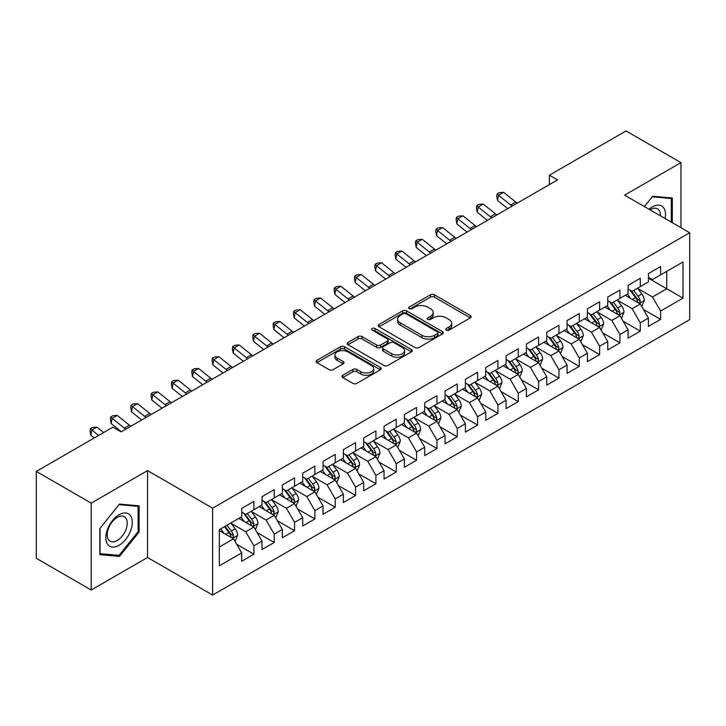 <?xml version="1.0" encoding="UTF-8"?>
<svg xmlns="http://www.w3.org/2000/svg" width="726" height="726" viewBox="0 0 726 726"><rect width="100%" height="100%" fill="white"/><g stroke="black" fill="none" stroke-linecap="round" stroke-linejoin="round"><path stroke-width="1.09" d="M446.336 330.103A1.978 1.143 0 0 0 449.131 330.103L470.339 317.852A2.822 1.633 0 0 0 471.165 316.699A2.822 1.633 0 0 0 470.339 315.547L434.411 294.81A2.822 1.633 0 0 0 430.418 294.81L409.21 307.053A1.978 1.143 0 0 0 408.629 307.86A1.978 1.143 0 0 0 409.21 308.668A1.978 1.143 0 0 0 411.996 308.668L414.746 307.08A9.03 5.218 0 0 1 427.523 307.08L430.518 308.804A9.03 5.218 0 0 1 433.159 312.498A9.03 5.218 0 0 1 430.518 316.182L427.768 317.77A1.978 1.143 0 0 0 427.187 318.578A1.978 1.143 0 0 0 427.768 319.386A1.978 1.143 0 0 0 430.563 319.386L433.313 317.797A9.03 5.218 0 0 1 446.082 317.797L449.076 319.531A9.03 5.218 0 0 1 451.726 323.215A9.03 5.218 0 0 1 449.076 326.9L446.336 328.488A1.978 1.143 0 0 0 445.755 329.295A1.978 1.143 0 0 0 446.336 330.103L446.336 328.488M342.781 375.251A2.822 1.633 0 0 0 341.955 376.404A2.822 1.633 0 0 0 342.781 377.556L352.863 383.373A2.822 1.633 0 0 0 356.856 383.373L380.415 369.77A2.822 1.633 0 0 0 381.241 368.617A2.822 1.633 0 0 0 380.415 367.465L344.478 346.729A2.822 1.633 0 0 0 340.485 346.729L316.935 360.323A2.822 1.633 0 0 0 316.109 361.475A2.822 1.633 0 0 0 316.935 362.628L329.114 369.661A2.822 1.633 0 0 0 333.107 369.661L343.18 363.835A2.822 1.633 0 0 0 344.006 362.682A2.822 1.633 0 0 0 343.18 361.53L337.145 358.045A7.55 4.356 0 0 1 334.931 354.969A7.55 4.356 0 0 1 339.596 350.939A7.55 4.356 0 0 1 347.827 351.883L371.476 365.541A7.55 4.356 0 0 1 373.69 368.617A7.55 4.356 0 0 1 369.026 372.647A7.55 4.356 0 0 1 360.804 371.703L356.856 369.425A2.822 1.633 0 0 0 352.863 369.425L342.781 375.251L342.781 377.556M91.204 503.127L91.204 590.011L147.541 557.486L147.541 470.602L91.204 503.127L36.3 471.428L112.966 427.16L121.106 431.861L557.514 179.903L549.382 175.202L549.382 184.595M147.541 470.602L212.618 508.173L689.7 232.737L689.7 319.621L212.618 595.057L212.618 508.173M680.952 227.683L680.952 162.642L624.623 195.158L689.7 232.737M680.952 162.642L626.048 130.943L549.382 175.202M414.945 347.527A2.822 1.633 0 0 0 418.938 347.527L442.488 333.933A2.822 1.633 0 0 0 443.314 332.78A2.822 1.633 0 0 0 442.488 331.628L406.56 310.882A2.822 1.633 0 0 0 402.567 310.882L379.017 324.486A2.822 1.633 0 0 0 378.192 325.638A2.822 1.633 0 0 0 379.017 326.791L414.945 347.527M372.919 330.53A1.978 1.143 0 0 1 374.925 330.802L374.925 328.461L411.451 349.551A2.822 1.633 0 0 1 412.277 350.703A2.822 1.633 0 0 1 411.451 351.856L387.893 365.45A2.822 1.633 0 0 1 383.909 365.45L347.972 344.705L347.972 342.4A2.822 1.633 0 0 0 347.146 343.552A2.822 1.633 0 0 0 347.972 344.705M347.972 342.4L358.054 336.583A2.822 1.633 0 0 1 362.047 336.583L376.622 344.995A2.822 1.633 0 0 0 380.615 344.995L387.294 341.138A2.822 1.633 0 0 0 388.129 339.986A2.822 1.633 0 0 0 387.294 338.833L372.129 330.067A1.978 1.143 0 0 1 371.549 329.268A1.978 1.143 0 0 1 372.765 328.206A1.978 1.143 0 0 1 374.925 328.461M648.418 278.176L666.722 288.739L666.722 271.361L682.994 261.968L660.624 274.882L660.624 266.551L648.418 273.593L648.418 281.924L640.287 286.625L640.287 278.285L628.081 285.336L628.081 293.667L619.95 298.368L619.95 290.028L607.744 297.07L607.744 305.41L599.612 310.111L599.612 301.771L587.407 308.813L587.407 317.153L579.275 321.845L579.275 313.514L567.07 320.556L567.07 328.896L558.938 333.588L558.938 325.248L546.732 332.299L546.732 340.63L538.601 345.331L538.601 336.991L526.404 344.042L526.404 352.373L518.264 357.074L518.264 348.734L506.067 355.776L506.067 364.116L497.927 368.808L497.927 360.477L485.73 367.519L485.73 375.859L477.59 380.551L477.59 372.22L465.393 379.262L465.393 387.593L457.262 392.294L457.262 383.954L445.056 391.005L445.056 399.336L436.925 404.037L436.925 395.697L424.719 402.739L424.719 411.079L416.588 415.771L416.588 407.44L404.382 414.482L404.382 422.822L396.251 427.514L396.251 419.183L384.045 426.226L384.045 434.556L375.914 439.257L375.914 430.917L363.708 437.969L363.708 446.299L355.577 451L355.577 442.66L343.38 449.703L343.38 458.042L335.24 462.743L335.24 454.403L323.043 461.446L323.043 469.786L314.902 474.477L314.902 466.146L302.706 473.189L302.706 481.529L294.565 486.22L294.565 477.88L282.369 484.932L282.369 493.263L274.228 497.963L274.228 489.623L262.032 496.675L262.032 505.006L253.9 509.706L253.9 501.367L241.694 508.409L241.694 516.749L219.325 529.662L219.325 565.826L241.694 552.913L233.563 538.819L219.325 530.606M682.994 261.968L682.994 298.132L660.624 311.046L652.483 296.961L637.737 288.449M643.436 309.457L660.624 319.386L660.624 311.046M660.624 319.386L648.418 326.428L648.418 318.088L640.287 322.789L632.146 308.695L617.409 300.183M623.099 321.201L640.287 331.12L640.287 322.789M640.287 331.12L628.081 338.171L628.081 329.831L619.95 334.532L611.809 320.438L597.071 311.926M602.762 332.944L619.95 342.863L619.95 334.532M619.95 342.863L607.744 349.905L607.744 341.574L599.612 346.266L591.472 332.181L576.734 323.669M582.424 344.687L599.612 354.606L599.612 346.266M599.612 354.606L587.407 361.648L587.407 353.317L579.275 358.009L571.144 343.924L556.397 335.412M562.087 356.43L579.275 366.349L579.275 358.009M579.275 366.349L567.07 373.391L567.07 365.051L558.938 369.752L550.807 355.658L536.06 347.146M541.75 368.164L558.938 378.092L558.938 369.752M558.938 378.092L546.732 385.134L546.732 376.794L538.601 381.495L530.47 367.401L515.723 358.889M521.422 379.907L538.601 389.826L538.601 381.495M538.601 389.826L526.404 396.877L526.404 388.537L518.264 393.229L510.133 379.144L495.386 370.632M501.085 391.65L518.264 401.569L518.264 393.229M518.264 401.569L506.067 408.611L506.067 400.28L497.927 404.972L489.796 390.887L475.049 382.375M480.748 403.393L497.927 413.312L497.927 404.972M497.927 413.312L485.73 420.354L485.73 412.023L477.59 416.715L469.459 402.621L454.712 394.109M460.411 415.127L477.59 425.055L477.59 416.715M477.59 425.055L465.393 432.097L465.393 423.757L457.262 428.458L449.122 414.365L434.384 405.852M440.074 426.87L457.262 436.789L457.262 428.458M457.262 436.789L445.056 443.84L445.056 435.5L436.925 440.201L428.785 426.108L414.047 417.595M419.737 438.613L436.925 448.532L436.925 440.201M436.925 448.532L424.719 455.574L424.719 447.243L416.588 451.935L408.448 437.851L393.71 429.338M399.4 450.356L416.588 460.275L416.588 451.935M416.588 460.275L404.382 467.317L404.382 458.986L396.251 463.678L388.12 449.594L373.373 441.081M379.063 462.09L396.251 472.018L396.251 463.678M396.251 472.018L384.045 479.06L384.045 470.72L375.914 475.421L367.783 461.328L353.036 452.815M358.726 473.833L375.914 483.752L375.914 475.421M375.914 483.752L363.708 490.803L363.708 482.463L355.577 487.164L347.445 473.071L332.699 464.558M338.398 485.576L355.577 495.495L355.577 487.164M355.577 495.495L343.38 502.537L343.38 494.206L335.24 498.898L327.108 484.814L312.361 476.301M318.061 497.319L335.24 507.238L335.24 498.898M335.24 507.238L323.043 514.28L323.043 505.949L314.902 510.641L306.771 496.557L292.024 488.044M297.724 509.062L314.902 518.981L314.902 510.641M314.902 518.981L302.706 526.023L302.706 517.683L294.565 522.384L286.434 508.291L271.687 499.778M277.386 520.796L294.565 530.724L294.565 522.384M294.565 530.724L282.369 537.766L282.369 529.426L274.228 534.127L266.097 520.034L251.35 511.521M257.049 532.539L274.228 542.458L274.228 534.127M274.228 542.458L262.032 549.509L262.032 541.169L253.9 545.861L245.76 531.777L231.022 523.264M236.712 544.282L253.9 554.201L253.9 545.861M253.9 554.201L241.694 561.243L241.694 552.913M241.694 512.048L245.76 514.398L253.9 509.706M219.325 547.041L233.563 538.819M262.032 500.314L266.097 502.655L274.228 497.963M245.76 531.777L253.9 527.076L238.845 518.391M262.032 541.169L253.9 527.076M282.369 488.571L286.434 490.921L294.565 486.22M266.097 520.034L274.228 515.342L259.182 506.648M282.369 529.426L274.228 515.342M302.706 476.828L306.771 479.178L314.902 474.477M286.434 508.291L294.565 503.599L279.519 494.905M302.706 517.683L294.565 503.599M323.043 465.085L327.108 467.435L335.24 462.743M306.771 496.557L314.902 491.856L299.856 483.171M323.043 505.949L314.902 491.856M343.38 453.351L347.445 455.692L355.577 451M327.108 484.814L335.24 480.113L320.193 471.428M343.38 494.206L335.24 480.113M363.708 441.608L367.783 443.958L375.914 439.257M347.445 473.071L355.577 468.379L340.53 459.685M363.708 482.463L355.577 468.379M384.045 429.865L388.12 432.215L396.251 427.514M367.783 461.328L375.914 456.636L360.867 447.942M384.045 470.72L375.914 456.636M404.382 418.122L408.448 420.472L416.588 415.771M388.12 449.594L396.251 444.893L381.204 436.208M404.382 458.986L396.251 444.893M424.719 406.378L428.785 408.729L436.925 404.037M408.448 437.851L416.588 433.15L401.532 424.465M424.719 447.243L416.588 433.15M445.056 394.645L449.122 396.986L457.262 392.294M428.785 426.108L436.925 421.416L421.87 412.722M445.056 435.5L436.925 421.416M465.393 382.901L469.459 385.252L477.59 380.551M449.122 414.365L457.262 409.673L442.207 400.979M465.393 423.757L457.262 409.673M485.73 371.158L489.796 373.509L497.927 368.808M469.459 402.621L477.59 397.93L462.544 389.245M485.73 412.023L477.59 397.93M506.067 359.415L510.133 361.766L518.264 357.074M489.796 390.887L497.927 386.187L482.881 377.502M506.067 400.28L497.927 386.187M526.404 347.681L530.47 350.023L538.601 345.331M510.133 379.144L518.264 374.444L503.218 365.759M526.404 388.537L518.264 374.444M546.732 335.938L550.807 338.289L558.938 333.588M530.47 367.401L538.601 362.71L523.555 354.016M546.732 376.794L538.601 362.71M567.07 324.195L571.144 326.546L579.275 321.845M550.807 355.658L558.938 350.967L543.892 342.273M567.07 365.051L558.938 350.967M587.407 312.452L591.472 314.803L599.612 310.111M571.144 343.924L579.275 339.224L564.229 330.539M587.407 353.317L579.275 339.224M607.744 300.718L611.809 303.06L619.95 298.368M591.472 332.181L599.612 327.48L584.566 318.796M607.744 341.574L599.612 327.48M628.081 288.975L632.146 291.326L640.287 286.625M611.809 320.438L619.95 315.746L604.894 307.053M628.081 329.831L619.95 315.746M648.418 277.232L652.483 279.583L660.624 274.882M632.146 308.695L640.287 304.003L625.231 295.31M648.418 318.088L640.287 304.003M36.3 471.428L36.3 558.312L91.204 590.011M147.541 557.486L212.618 595.057M652.483 296.961L666.722 288.739L682.994 298.132M672.312 222.691L672.312 197.989L652.692 196.238L644.379 206.565M139.102 532.004L139.102 505.84L119.472 504.08L99.852 528.501L99.852 554.664L119.472 556.415L139.102 532.004L138.085 531.414M447.125 330.375L449.076 329.25A9.03 5.218 0 0 0 451.726 325.566L451.726 323.215M433.159 312.498L433.159 314.848A9.03 5.218 0 0 1 430.518 318.532L428.558 319.658M470.303 317.879L434.411 297.152A2.822 1.633 0 0 0 430.418 297.152L409.999 308.94M442.452 333.951L406.56 313.233A2.822 1.633 0 0 0 402.567 313.233L379.054 326.809M437.497 333.588A1.978 1.143 0 0 0 438.077 332.78A1.978 1.143 0 0 0 437.497 331.973L405.961 313.768A1.978 1.143 0 0 0 403.166 313.768L400.271 315.438A9.03 5.218 0 0 0 397.63 319.122A9.03 5.218 0 0 0 400.271 322.807L421.833 335.258A9.03 5.218 0 0 0 434.611 335.258L437.497 333.588L437.497 335.938A1.978 1.143 0 0 0 438.077 335.131L438.077 332.78M397.63 319.122L397.63 321.473A9.03 5.218 0 0 0 400.271 325.157L400.271 322.807M437.497 335.938L434.611 337.608A9.03 5.218 0 0 1 421.833 337.608L400.271 325.157M348.008 344.732L358.054 338.933L358.054 336.583M388.129 339.986L388.129 342.327A2.822 1.633 0 0 1 387.294 343.48L380.615 347.346A2.822 1.633 0 0 1 376.622 347.346L362.047 338.933A2.822 1.633 0 0 0 358.054 338.933M374.925 330.802L411.415 351.874M391.741 353.725A7.55 4.356 0 0 0 399.972 354.669A7.55 4.356 0 0 0 404.627 350.64A7.55 4.356 0 0 0 402.422 347.563L394.082 342.745A2.822 1.633 0 0 0 390.089 342.745L383.41 346.611A2.822 1.633 0 0 0 382.575 347.763A2.822 1.633 0 0 0 383.41 348.916L391.741 353.725L391.741 356.076A7.55 4.356 0 0 0 399.972 357.02A7.55 4.356 0 0 0 404.627 352.99L404.627 350.64M382.575 347.763L382.575 350.113A2.822 1.633 0 0 0 383.41 351.266L383.41 348.916M391.741 356.076L383.41 351.266M373.69 368.617L373.69 370.968A7.55 4.356 0 0 1 369.026 374.997A7.55 4.356 0 0 1 360.804 374.053L356.856 371.776A2.822 1.633 0 0 0 352.863 371.776L342.826 377.574M334.931 354.969L334.931 357.31A7.55 4.356 0 0 0 337.145 360.395L337.145 358.045M343.144 363.862L337.145 360.395M380.37 369.797L344.478 349.07A2.822 1.633 0 0 0 340.485 349.07L316.972 362.646M117.403 555.218L119.472 556.415M641.784 306.608L644.307 300.455A7.623 4.401 -120 0 0 641.875 293.966L637.555 288.195M630.676 298.45L627.391 294.066M625.857 295.673L625.476 295.173M638.844 303.169L640.023 302.107L640.196 300.782A7.623 4.401 -120 0 0 638.009 296.199L633.689 290.427M631.23 290.79L636.566 297.914A3.884 2.242 60 0 1 637.265 299.094L640.196 300.782M629.887 290.019L635.577 297.606A7.623 4.401 60 0 1 637.755 302.188L637.909 302.633M512.175 206.075A14.384 8.304 60 0 1 510.696 205.022L498.499 195.249L497.537 200.458L507.746 208.634M517.257 203.144A14.384 8.304 60 0 1 515.787 202.082L503.59 192.317L498.499 195.249L497.147 193.851L499.179 192.68L503.59 192.317M497.537 200.458L496.756 195.938L497.147 193.851M621.456 318.351L623.97 312.198A7.623 4.401 -120 0 0 621.538 305.71L617.218 299.938M610.339 310.193L607.054 305.809M605.52 307.416L605.139 306.916M618.507 314.912L619.695 313.85L619.859 312.525A7.623 4.401 -120 0 0 617.681 307.942L613.361 302.17M610.893 302.533L616.229 309.657A3.884 2.242 60 0 1 616.928 310.828L619.859 312.525M609.55 301.753L615.24 309.349A7.623 4.401 60 0 1 617.418 313.931L617.572 314.376M601.119 330.094L603.633 323.941A7.623 4.401 -120 0 0 601.201 317.444L596.881 311.681M590.002 321.936L586.717 317.552M585.183 319.15L584.811 318.65M598.179 326.655L599.358 325.593L599.522 324.259A7.623 4.401 -120 0 0 597.344 319.676L593.024 313.913M590.556 314.267L595.892 321.391A3.884 2.242 60 0 1 596.6 322.571L599.522 324.259M589.213 313.496L594.903 321.092A7.623 4.401 60 0 1 597.081 325.675L597.235 326.11M491.838 217.818A14.384 8.304 60 0 1 490.368 216.765L478.171 206.992L477.2 212.201L487.409 220.377M496.92 214.878A14.384 8.304 60 0 1 495.45 213.825L483.253 204.06L478.171 206.992L476.81 205.594L478.842 204.423L483.253 204.06M477.2 212.201L476.419 207.681L476.81 205.594M471.501 229.561A14.384 8.304 60 0 1 470.031 228.499L457.834 218.735L456.863 223.944L467.072 232.12M476.583 226.621A14.384 8.304 60 0 1 475.113 225.568L462.916 215.794L457.834 218.735L456.472 217.337L458.505 216.157L462.916 215.794M456.863 223.944L456.082 219.415L456.472 217.337M665.098 218.526A18.695 10.79 120 0 0 663.727 207.926A18.695 10.79 120 0 0 649.026 209.251M660.424 215.831A14.157 8.168 120 0 0 659.099 210.313A14.157 8.168 120 0 0 657.502 208.843A14.157 8.168 120 0 0 649.988 209.805M652.238 196.791L671.296 198.516L671.296 222.111M670.034 197.79L671.296 198.516M644.425 206.592L652.284 196.819M107.62 544.255A18.695 10.79 120 0 0 125.68 539.418A18.695 10.79 120 0 0 130.517 515.778A18.695 10.79 120 0 0 112.457 520.615A18.695 10.79 120 0 0 107.62 544.255M108.546 539.727A14.157 8.168 120 0 0 110.134 541.206A14.157 8.168 120 0 0 123.311 534.599A14.157 8.168 120 0 0 125.879 518.164A14.157 8.168 120 0 0 124.291 516.685A14.157 8.168 120 0 0 111.123 523.292A14.157 8.168 120 0 0 108.546 539.727M119.064 504.661L138.085 506.358L138.085 531.713L119.064 555.372L100.052 553.666L100.052 528.319L119.028 504.643M136.824 505.632L138.085 506.358M580.782 341.828L583.305 335.675A7.623 4.401 -120 0 0 580.873 329.187L576.544 323.424M569.665 333.679L566.38 329.295M564.846 330.893L564.474 330.394M577.842 338.398L579.021 337.336L579.185 336.002A7.623 4.401 -120 0 0 577.007 331.419L572.687 325.656M570.219 326.01L575.555 333.134A3.884 2.242 60 0 1 576.262 334.314L579.185 336.002M568.875 325.239L574.565 332.826A7.623 4.401 60 0 1 576.743 337.409L576.898 337.853M560.445 353.571L562.968 347.418A7.623 4.401 -120 0 0 560.536 340.93L556.216 335.167M549.328 345.413L546.043 341.029M544.509 342.636L544.137 342.137M557.504 350.141L558.684 349.07L558.848 347.745A7.623 4.401 -120 0 0 556.67 343.162L552.35 337.39M549.881 337.753L555.218 344.877A3.884 2.242 60 0 1 555.925 346.057L558.848 347.745M548.538 336.982L554.228 344.569A7.623 4.401 60 0 1 556.406 349.152L556.561 349.596M451.164 241.295A14.384 8.304 60 0 1 449.693 240.242L437.497 230.478L436.526 235.678L446.735 243.854M456.255 238.364A14.384 8.304 60 0 1 454.775 237.311L442.579 227.537L437.497 230.478L436.135 229.08L438.168 227.9L442.579 227.537M436.526 235.678L435.745 231.158L436.135 229.08M430.827 253.038A14.384 8.304 60 0 1 429.356 251.986L417.16 242.212L416.189 247.421L426.398 255.597M435.918 250.107A14.384 8.304 60 0 1 434.438 249.054L422.242 239.281L417.16 242.212L415.798 240.814L417.831 239.644L422.242 239.281M416.189 247.421L415.408 242.901L415.798 240.814M540.108 365.314L542.631 359.161A7.623 4.401 -120 0 0 540.198 352.673L535.879 346.901M528.991 357.156L525.706 352.772M524.172 354.379L523.8 353.88M537.167 361.875L538.347 360.813L538.51 359.488A7.623 4.401 -120 0 0 536.332 354.905L532.013 349.133M529.544 349.496L534.88 356.62A3.884 2.242 60 0 1 535.588 357.8L538.51 359.488M528.201 348.716L533.891 356.312A7.623 4.401 60 0 1 536.069 360.895L536.224 361.339M410.499 264.781A14.384 8.304 60 0 1 409.019 263.729L396.823 253.955L395.851 259.164L406.061 267.34M415.581 261.841A14.384 8.304 60 0 1 414.101 260.788L401.905 251.024L396.823 253.955L395.461 252.557L397.494 251.387L401.905 251.024M395.851 259.164L395.071 254.645L395.461 252.557M519.771 377.057L522.293 370.904A7.623 4.401 -120 0 0 519.861 364.416L515.542 358.644M508.654 368.899L505.369 364.516M503.835 366.113L503.463 365.614M516.83 373.618L518.01 372.556L518.173 371.222A7.623 4.401 -120 0 0 515.995 366.639L511.676 360.876M509.207 361.23L514.543 368.354A3.884 2.242 60 0 1 515.251 369.534L518.173 371.222M507.873 360.459L513.554 368.055A7.623 4.401 60 0 1 515.741 372.638L515.896 373.073M390.161 276.524A14.384 8.304 60 0 1 388.682 275.472L376.485 265.698L375.524 270.907L385.724 279.083M395.243 273.584A14.384 8.304 60 0 1 393.764 272.531L381.567 262.767L376.485 265.698L375.124 264.3L377.157 263.13L381.567 262.767M375.524 270.907L374.743 266.378L375.124 264.3M499.434 388.791L501.956 382.638A7.623 4.401 -120 0 0 499.524 376.15L495.205 370.387M488.317 380.642L485.032 376.259M483.498 377.856L483.126 377.357M496.493 385.361L497.673 384.299L497.845 382.965A7.623 4.401 -120 0 0 495.658 378.382L491.339 372.62M488.87 372.973L494.206 380.097A3.884 2.242 60 0 1 494.914 381.277L497.845 382.965M487.536 372.202L493.217 379.789A7.623 4.401 60 0 1 495.404 384.381L495.559 384.816M369.824 288.258A14.384 8.304 60 0 1 368.345 287.206L356.148 277.441L355.186 282.641L365.396 290.817M374.906 285.327A14.384 8.304 60 0 1 373.427 284.274L361.23 274.501L356.148 277.441L354.787 276.043L356.82 274.864L361.23 274.501M355.186 282.641L354.406 278.122L354.787 276.043M479.096 400.534L481.619 394.381A7.623 4.401 -120 0 0 479.187 387.893L474.868 382.13M467.98 392.385L464.704 388.002M463.161 389.599L462.789 389.1M476.156 397.104L477.336 396.042L477.508 394.708A7.623 4.401 -120 0 0 475.321 390.125L471.002 384.353M468.542 384.716L473.869 391.84A3.884 2.242 60 0 1 474.577 393.02L477.508 394.708M467.199 383.945L472.88 391.532A7.623 4.401 60 0 1 475.067 396.115L475.221 396.559M349.487 300.001A14.384 8.304 60 0 1 348.008 298.949L335.811 289.184L334.849 294.384L345.059 302.56M354.569 297.07A14.384 8.304 60 0 1 353.099 296.017L340.902 286.244L335.811 289.184L334.45 287.777L336.483 286.607L340.902 286.244M334.849 294.384L334.069 289.865L334.45 287.777M458.759 412.277L461.282 406.124A7.623 4.401 -120 0 0 458.85 399.636L454.53 393.864M447.652 404.119L444.366 399.736M442.824 401.342L442.452 400.843M455.819 408.838L456.999 407.776L457.171 406.451A7.623 4.401 -120 0 0 454.984 401.868L450.665 396.097M448.205 396.46L453.541 403.583A3.884 2.242 60 0 1 454.24 404.763L457.171 406.451M446.862 395.688L452.543 403.275A7.623 4.401 60 0 1 454.73 407.858L454.884 408.302M329.15 311.744A14.384 8.304 60 0 1 327.671 310.692L315.474 300.918L314.512 306.127L324.722 314.304M334.232 308.813A14.384 8.304 60 0 1 332.762 307.751L320.565 297.987L315.474 300.918L314.122 299.52L316.155 298.35L320.565 297.987M314.512 306.127L313.732 301.608L314.122 299.52M438.422 424.02L440.945 417.867A7.623 4.401 -120 0 0 438.513 411.379L434.193 405.607M427.315 415.862L424.029 411.479M422.496 413.076L422.115 412.586M435.482 420.581L436.671 419.519L436.834 418.194A7.623 4.401 -120 0 0 434.647 413.602L430.327 407.84M427.868 408.203L433.204 415.317A3.884 2.242 60 0 1 433.903 416.497L436.834 418.194M426.525 407.422L432.215 415.018A7.623 4.401 60 0 1 434.393 419.601L434.547 420.036M308.813 323.487A14.384 8.304 60 0 1 307.343 322.435L295.137 312.661L294.175 317.87L304.385 326.047M313.895 320.547A14.384 8.304 60 0 1 312.425 319.494L300.228 309.73L295.137 312.661L293.785 311.263L295.818 310.093L300.228 309.73M294.175 317.87L293.395 313.342L293.785 311.263M418.094 435.763L420.608 429.61A7.623 4.401 -120 0 0 418.176 423.113L413.856 417.35M406.977 427.605L403.692 423.222M402.159 424.819L401.777 424.32M415.145 432.324L416.334 431.262L416.497 429.928A7.623 4.401 -120 0 0 414.319 425.345L409.999 419.583M407.531 419.937L412.867 427.06A3.884 2.242 60 0 1 413.575 428.24L416.497 429.928M406.188 419.165L411.878 426.752A7.623 4.401 60 0 1 414.056 431.344L414.21 431.779M288.476 335.23A14.384 8.304 60 0 1 287.006 334.169L274.809 324.404L273.838 329.604L284.048 337.781M293.558 332.29A14.384 8.304 60 0 1 292.088 331.238L279.891 321.464L274.809 324.404L273.448 323.006L275.481 321.827L279.891 321.464M273.838 329.604L273.058 325.085L273.448 323.006M397.757 447.497L400.271 441.344A7.623 4.401 -120 0 0 397.839 434.856L393.519 429.093M386.64 439.348L383.355 434.965M381.822 436.562L381.449 436.063M394.817 444.067L395.997 443.005L396.16 441.671A7.623 4.401 -120 0 0 393.982 437.088L389.662 431.326M387.194 431.68L392.53 438.803A3.884 2.242 60 0 1 393.238 439.983L396.16 441.671M385.851 430.908L391.541 438.495A7.623 4.401 60 0 1 393.719 443.078L393.873 443.522M268.139 346.964A14.384 8.304 60 0 1 266.669 345.912L254.472 336.147L253.501 341.347L263.71 349.524M273.23 344.033A14.384 8.304 60 0 1 271.751 342.981L259.554 333.207L254.472 336.147L253.111 334.75L255.144 333.57L259.554 333.207M253.501 341.347L252.721 336.828L253.111 334.75M377.42 459.24L379.943 453.088A7.623 4.401 -120 0 0 377.511 446.599L373.191 440.827M366.303 451.082L363.018 446.699M361.484 448.305L361.112 447.806M374.48 455.801L375.66 454.739L375.823 453.414A7.623 4.401 -120 0 0 373.645 448.831L369.325 443.06M366.857 443.423L372.193 450.547A3.884 2.242 60 0 1 372.901 451.726L375.823 453.414M365.514 442.651L371.204 450.238A7.623 4.401 60 0 1 373.382 454.821L373.536 455.266M247.802 358.708A14.384 8.304 60 0 1 246.332 357.655L234.135 347.881L233.164 353.09L243.373 361.267M252.893 355.776A14.384 8.304 60 0 1 251.414 354.715L239.217 344.95L234.135 347.881L232.774 346.483L234.807 345.313L239.217 344.95M233.164 353.09L232.384 348.571L232.774 346.483M357.083 470.983L359.606 464.831A7.623 4.401 -120 0 0 357.174 458.342L352.854 452.57M345.966 462.825L342.681 458.442M341.147 460.048L340.775 459.549M354.143 467.544L355.323 466.482L355.486 465.157A7.623 4.401 -120 0 0 353.308 460.574L348.988 454.803M346.52 455.166L351.856 462.29A3.884 2.242 60 0 1 352.564 463.46L355.486 465.157M345.177 454.385L350.867 461.981A7.623 4.401 60 0 1 353.045 466.564L353.199 467.009M227.474 370.451A14.384 8.304 60 0 1 225.995 369.398L213.798 359.624L212.827 364.833L223.036 373.01M232.556 367.51A14.384 8.304 60 0 1 231.077 366.458L218.88 356.693L213.798 359.624L212.437 358.227L214.469 357.056L218.88 356.693M212.827 364.833L212.046 360.314L212.437 358.227M336.746 482.726L339.269 476.574A7.623 4.401 -120 0 0 336.837 470.076L332.517 464.313M325.629 474.568L322.344 470.185M320.81 471.782L320.438 471.283M333.806 479.287L334.985 478.225L335.149 476.891A7.623 4.401 -120 0 0 332.971 472.308L328.651 466.546M326.183 466.9L331.519 474.024A3.884 2.242 60 0 1 332.227 475.203L335.149 476.891M324.849 466.128L330.53 473.724A7.623 4.401 60 0 1 332.708 478.307L332.862 478.743M207.137 382.194A14.384 8.304 60 0 1 205.658 381.132L193.461 371.367L192.49 376.576L202.699 384.753M212.219 379.253A14.384 8.304 60 0 1 210.74 378.201L198.543 368.427L193.461 371.367L192.1 369.97L194.132 368.799L198.543 368.427M192.49 376.576L191.718 372.048L192.1 369.97M316.409 494.46L318.932 488.308A7.623 4.401 -120 0 0 316.5 481.819L312.18 476.056M305.292 486.311L302.007 481.928M300.473 483.525L300.101 483.026M313.469 491.03L314.648 489.968L314.821 488.634A7.623 4.401 -120 0 0 312.634 484.051L308.314 478.289M305.846 478.643L311.182 485.767A3.884 2.242 60 0 1 311.89 486.946L314.821 488.634M304.512 477.871L310.193 485.458A7.623 4.401 60 0 1 312.38 490.041L312.534 490.486M186.8 393.928A14.384 8.304 60 0 1 185.321 392.875L173.124 383.11L172.162 388.31L182.362 396.487M191.882 390.996A14.384 8.304 60 0 1 190.403 389.944L178.206 380.17L173.124 383.11L171.763 381.713L173.795 380.533L178.206 380.17M172.162 388.31L171.381 383.791L171.763 381.713M296.072 506.203L298.595 500.051A7.623 4.401 -120 0 0 296.163 493.562L291.843 487.799M284.955 498.045L281.67 493.662M280.136 495.268L279.764 494.769M293.132 502.773L294.311 501.702L294.484 500.377A7.623 4.401 -120 0 0 292.297 495.794L287.977 490.023M285.509 490.386L290.845 497.51A3.884 2.242 60 0 1 291.553 498.689L294.484 500.377M284.175 489.614L289.855 497.201A7.623 4.401 60 0 1 292.043 501.784L292.197 502.229M166.463 405.671A14.384 8.304 60 0 1 164.983 404.618L152.787 394.844L151.825 400.053L162.034 408.23M171.545 402.739A14.384 8.304 60 0 1 170.066 401.687L157.869 391.913L152.787 394.844L151.425 393.447L153.458 392.276L157.869 391.913M151.825 400.053L151.044 395.534L151.425 393.447M275.735 517.947L278.258 511.794A7.623 4.401 -120 0 0 275.826 505.305L271.506 499.533M264.618 509.788L261.342 505.405M259.799 507.011L259.427 506.512M272.795 514.507L273.974 513.445L274.147 512.12A7.623 4.401 -120 0 0 271.96 507.538L267.64 501.766M265.181 502.129L270.517 509.253A3.884 2.242 60 0 1 271.215 510.432L274.147 512.12M263.837 501.348L269.518 508.944A7.623 4.401 60 0 1 271.705 513.527L271.86 513.972M146.126 417.414A14.384 8.304 60 0 1 144.646 416.361L132.45 406.587L131.488 411.796L141.697 419.973M151.208 414.473A14.384 8.304 60 0 1 149.737 413.421L137.541 403.656L132.45 406.587L131.088 405.19L133.13 404.019L137.541 403.656M131.488 411.796L130.707 407.277L131.088 405.19M255.398 529.69L257.921 523.537A7.623 4.401 -120 0 0 255.488 517.048L251.169 511.276M244.29 521.531L241.005 517.148M239.462 518.745L239.09 518.246M252.457 526.25L253.637 525.188L253.81 523.854A7.623 4.401 -120 0 0 251.623 519.272L247.303 513.509M244.844 513.872L250.18 520.987A3.884 2.242 60 0 1 250.878 522.166L253.81 523.854M243.5 513.091L249.19 520.687A7.623 4.401 60 0 1 251.368 525.27L251.523 525.706M125.789 429.157A14.384 8.304 60 0 1 124.309 428.104L112.113 418.33L111.151 423.539L121.36 431.716M130.871 426.216A14.384 8.304 60 0 1 129.4 425.164L117.204 415.399L112.113 418.33L110.76 416.933L112.793 415.762L117.204 415.399M111.151 423.539L110.37 419.011L110.76 416.933M235.07 541.424L237.584 535.271A7.623 4.401 -120 0 0 235.151 528.782L230.832 523.019M223.953 533.274L220.668 528.891M232.12 537.993L233.309 536.931L233.473 535.597A7.623 4.401 -120 0 0 231.295 531.015L226.966 525.252M225.06 526.35L229.843 532.73A3.884 2.242 60 0 1 230.541 533.909L233.473 535.597M224.534 526.659L228.853 532.421A7.623 4.401 60 0 1 231.031 537.013L231.186 537.449M103.627 432.551L96.867 427.133L91.785 430.073L90.814 435.273L94.208 437.996M98.545 435.491L90.423 428.676L92.456 427.496L96.867 427.133M90.814 435.273L90.033 430.754L90.423 428.676M449.076 329.25L449.076 326.9M427.768 319.386L427.768 317.77M430.518 318.532L430.518 316.182M409.21 308.668L409.21 307.053M430.418 297.152L430.418 294.81M434.411 297.152L434.411 294.81M470.339 317.852L470.339 315.547M379.017 326.791L379.017 324.486M402.567 313.233L402.567 310.882M406.56 313.233L406.56 310.882M442.488 333.933L442.488 331.628M421.833 337.608L421.833 335.258M434.611 337.608L434.611 335.258M362.047 338.933L362.047 336.583M376.622 347.346L376.622 344.995M380.615 347.346L380.615 344.995M387.294 343.48L387.294 341.138M411.451 351.856L411.451 349.551M352.863 371.776L352.863 369.425M356.856 371.776L356.856 369.425M360.804 374.053L360.804 371.703M343.18 363.835L343.18 361.53M316.935 362.628L316.935 360.323M340.485 349.07L340.485 346.729M344.478 349.07L344.478 346.729M380.415 369.77L380.415 367.465M639.325 303.45L644.261 300.6M638.009 296.199L641.875 293.966M632.391 299.448L635.577 297.606M510.696 205.022L515.787 202.082M618.988 315.193L623.924 312.343M617.681 307.942L621.538 305.71M612.054 311.182L615.24 309.349M598.66 326.936L603.587 324.086M597.344 319.676L601.201 317.444M591.717 322.925L594.903 321.092M490.368 216.765L495.45 213.825M470.031 228.499L475.113 225.568M578.323 338.67L583.25 335.829M577.007 331.419L580.873 329.187M571.38 334.668L574.565 332.826M557.985 350.413L562.913 347.563M556.67 343.162L560.536 340.93M551.043 346.411L554.228 344.569M449.693 240.242L454.775 237.311M429.356 251.986L434.438 249.054M537.648 362.156L542.576 359.306M536.332 354.905L540.198 352.673M530.706 358.145L533.891 356.312M409.019 263.729L414.101 260.788M517.311 373.899L522.239 371.05M515.995 366.639L519.861 364.416M510.369 369.888L513.554 368.055M388.682 275.472L393.764 272.531M496.974 385.633L501.902 382.793M495.658 378.382L499.524 376.15M490.032 381.631L493.217 379.789M368.345 287.206L373.427 284.274M476.637 397.376L481.574 394.527M475.321 390.125L479.187 387.893M469.704 393.374L472.88 391.532M348.008 298.949L353.099 296.017M456.3 409.119L461.237 406.27M454.984 401.868L458.85 399.636M449.367 405.108L452.543 403.275M327.671 310.692L332.762 307.751M435.963 420.862L440.9 418.013M434.647 413.602L438.513 411.379M429.03 416.851L432.215 415.018M307.343 322.435L312.425 319.494M415.626 432.596L420.563 429.756M414.319 425.345L418.176 423.113M408.693 428.594L411.878 426.752M287.006 334.169L292.088 331.238M395.298 444.339L400.226 441.499M393.982 437.088L397.839 434.856M388.356 440.337L391.541 438.495M266.669 345.912L271.751 342.981M374.961 456.082L379.889 453.233M373.645 448.831L377.511 446.599M368.018 452.08L371.204 450.238M246.332 357.655L251.414 354.715M354.624 467.825L359.551 464.976M353.308 460.574L357.174 458.342M347.681 463.814L350.867 461.981M225.995 369.398L231.077 366.458M334.287 479.568L339.214 476.719M332.971 472.308L336.837 470.076M327.344 475.557L330.53 473.724M205.658 381.132L210.74 378.201M313.95 491.302L318.877 488.462M312.634 484.051L316.5 481.819M307.007 487.3L310.193 485.458M185.321 392.875L190.403 389.944M293.613 503.045L298.54 500.196M292.297 495.794L296.163 493.562M286.67 499.043L289.855 497.201M164.983 404.618L170.066 401.687M273.275 514.788L278.212 511.939M271.96 507.538L275.826 505.305M266.342 510.777L269.518 508.944M144.646 416.361L149.737 413.421M252.938 526.532L257.875 523.682M251.623 519.272L255.488 517.048M246.005 522.52L249.19 520.687M124.309 428.104L129.4 425.164M232.601 538.265L237.538 535.425M231.295 531.015L235.151 528.782M225.668 534.263L228.853 532.421"/></g></svg>
